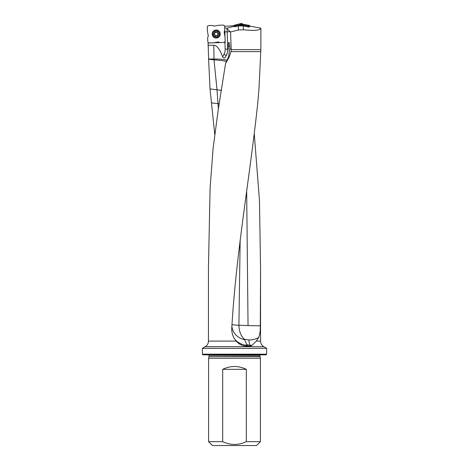 <?xml version="1.0" encoding="UTF-8"?>
<svg xmlns="http://www.w3.org/2000/svg" width="469" height="469" viewBox="0 0 469 469"><rect width="100%" height="100%" fill="white"/><g stroke="black" fill="none" stroke-linecap="round" stroke-linejoin="round"><path stroke-width="0.7" d="M224.604 26.282L233.879 25.748L234.148 26.241L227.031 28.199L227.055 28.791L230.578 31.98L238.463 29.963L243.423 29.77C254.356 30.919 260.172 30.391 260.875 28.181L260.858 49.626L258.97 88.94L257.78 102.91C250.065 175.857 236.587 249.778 232.026 324.161L231.792 327.491C231.534 331.366 232.337 334.995 234.201 338.378A16.198 14.715 -175.3 0 0 246.618 345.266A16.198 14.715 -175.3 0 0 247.075 345.295L244.66 339.679A16.198 14.727 1.1 0 1 231.903 325.937M227.031 28.199L224.692 27.911L225.196 42.403L208.125 42.943L208.599 59.041L214.022 59.041A16.198 3.471 179 0 1 227.09 60.249M208.224 42.503L208.125 42.943M226.527 61.486A16.198 2.638 3 0 0 214.022 59.874L213.782 45.264L208.13 45.264L208.125 46.443M208.13 45.264L208.13 42.996M213.782 45.264A75.632 16.198 -91 0 1 222.605 56.89C223.777 58.473 224.792 58.408 225.648 56.69L226.251 55.559L225.648 56.69M230.578 31.98L231.188 49.626L260.858 49.626M222.605 56.89L223.959 54.345A10.371 10.371 0 0 0 225.167 49.116L228.21 49.011L227.236 53.149A12.962 12.962 0 0 1 226.251 55.559L227.236 53.149A12.962 12.962 0 0 0 227.758 49.022L227.055 28.791M228.21 49.011L228.251 45.815A4.713 0.78 88 0 1 229.335 43.13A4.713 0.78 88 0 1 229.833 47.645A4.702 0.774 88 0 1 229.833 47.844L228.567 56.79L225.56 63.55L218.296 109.201L213.073 148.661L210.089 188.257L208.453 267.987L208.453 341.092L236.188 341.092L234.201 338.378M234.148 26.241L234.752 26.809L238.328 25.895L243.3 25.953L249.074 27.038L249.93 26.123L260.875 28.181M231.997 324.554A16.198 0.598 -177.1 0 0 238.909 325.328A16.122 10.4 -91.5 0 0 244.12 339.034L244.66 339.679M244.12 339.034L244.12 339.034A16.198 14.598 -15.9 0 0 248.758 339.931A16.198 14.598 -15.9 0 0 258.659 337.516L256.303 341.092L260.547 341.092C260.629 343.543 261.708 345.413 263.789 346.702L266.638 348.35L202.362 348.35L202.362 354.183L266.638 354.183L265.993 354.828L203.007 354.828L202.362 354.183M231.188 49.626L230.988 51.631L260.518 51.631M230.988 51.631L229.177 57.118L225.56 63.55M254.292 134.146L259.48 200.814L260.547 267.987L260.301 325.785C260.418 330.639 259.873 334.544 258.659 337.516M221.468 90.417A16.198 2.902 4 0 0 219.252 90.06L217.012 89.843L214.022 59.874L208.599 59.164L210.03 88.905L214.708 134.146M218.361 108.82L217.012 89.843L210.03 88.905M260.418 441.657L256.525 445.55L212.475 445.55L208.582 441.657L222.693 441.657C230.537 445.38 238.41 445.38 246.307 441.657L260.418 441.657L260.418 358.222L208.582 358.222L208.582 441.657M209.039 356.405L209.039 355.314L259.961 355.314L259.961 356.405L209.01 356.604L259.99 356.604L260.418 358.222M246.307 441.657L246.307 369.338C238.434 365.568 230.566 365.568 222.693 369.338L222.693 441.657M222.693 369.338L246.307 369.338M236.188 341.092C239.63 344.891 243.522 346.491 247.855 345.905C249.807 346.257 251.226 346.034 252.111 345.237L256.303 341.092M219.228 103.731L211.22 102.91M247.855 345.905A16.034 7.492 89.1 0 1 247.075 345.295M238.909 325.328L240.157 240.216M229.81 46.877A16.198 3.471 -1 0 0 228.251 45.815M219.252 90.06A16.198 2.556 -179.1 0 1 221.491 90.277M246.624 344.645A16.198 14.65 167.4 0 0 249.748 345.202A16.198 14.65 167.4 0 0 252.111 345.237M238.909 325.216A16.198 0.393 -178.6 0 0 248.042 325.556A16.198 0.393 -178.6 0 0 260.301 325.785M246.665 190.637L248.042 325.556M238.328 25.895L238.463 29.963M243.3 25.953L243.423 29.77M224.733 41.97L225.196 42.403M248.359 26.903A0.944 0.78 -46.8 0 0 248.066 26.774L242.186 25.666A1.208 1.038 116.7 0 1 241.746 25.449L242.11 24.716L241.066 24.312L235.063 25.848L234.523 26.592M249.291 26.809L248.646 26.088L249.291 25.402A0.797 0.78 -46.8 0 1 249.889 25.959L249.889 25.959A0.797 0.78 -46.8 0 0 249.291 25.402L242.96 24.206A1.055 1.038 116.7 0 1 242.455 23.954L242.168 23.69A1.061 1.038 -75.8 0 0 241.224 23.45L234.43 25.185A0.797 0.78 -136.8 0 0 233.879 25.754A0.797 0.78 -136.8 0 1 234.43 25.185L235.116 25.83M248.646 26.088L242.555 24.939L242.186 25.666M241.002 24.324L241.224 23.45A1.061 1.038 -75.8 0 1 242.168 23.69L241.945 24.564M242.086 24.693L242.455 23.954A1.055 1.038 116.7 0 0 242.96 24.206L242.59 24.945M241.746 25.449L241.682 25.385A1.243 1.038 -75.8 0 0 240.849 25.174L235.743 26.481A0.944 0.78 -136.8 0 0 235.461 26.627M242.11 24.716L242.555 24.939M216.074 30.01A4.016 4.016 0 0 1 219.762 35.908A4.016 4.016 0 0 1 212.809 36.154A4.016 4.016 0 0 1 216.074 30.01M207.292 27.331L207.292 27.009A0.539 0.516 -137 0 1 207.292 26.95A0.539 0.516 -137 0 0 207.292 27.009L207.292 27.331A0.539 0.516 -137 0 0 207.292 27.349A0.539 0.516 -137 0 1 207.292 27.331M207.421 31.071L207.292 27.349L207.421 31.071A1.583 1.554 174 0 0 207.445 31.282A1.583 1.554 174 0 1 207.421 31.071M208.236 35.767L207.445 31.282L208.236 35.767A1.589 1.554 10.5 0 1 208.043 36.822A1.589 1.554 10.5 0 0 208.236 35.767M207.878 37.092L208.043 36.822L207.878 37.092A1.589 1.554 -165.5 0 0 207.661 37.93A1.589 1.554 -165.5 0 1 207.878 37.092M207.785 41.477L207.661 37.93L207.785 41.477A1.612 1.554 133 0 0 209.139 42.943A0.539 0.516 133 0 0 209.197 42.949A0.539 0.516 133 0 1 209.139 42.943A1.612 1.554 133 0 1 207.785 41.477M209.52 42.943L209.197 42.949L209.52 42.943A0.539 0.516 133 0 0 209.537 42.943A0.539 0.516 133 0 1 209.52 42.943L213.26 42.814A1.583 1.554 84 0 0 213.471 42.79A1.583 1.554 84 0 1 213.26 42.814L209.537 42.943M217.956 41.999L213.471 42.79L217.956 41.999A1.589 1.554 -79.5 0 1 219.011 42.198A1.589 1.554 -79.5 0 0 217.956 41.999M219.281 42.357L219.011 42.198L219.281 42.357A1.589 1.554 104.5 0 0 220.119 42.573A1.589 1.554 104.5 0 1 219.281 42.357M223.666 42.45L220.119 42.573L223.666 42.45A1.612 1.554 43 0 0 225.132 41.096A0.539 0.516 43 0 0 225.138 41.038A0.539 0.516 43 0 1 225.132 41.096A1.612 1.554 43 0 1 223.666 42.45M225.138 40.721L225.138 41.038L225.138 40.721A0.539 0.516 43 0 0 225.132 40.703A0.539 0.516 43 0 1 225.138 40.721M225.003 36.975L225.132 40.703L225.003 36.975A1.583 1.554 -6 0 0 224.985 36.764A1.583 1.554 -6 0 1 225.003 36.975M224.194 32.279L224.985 36.764L224.194 32.279A1.589 1.554 -169.5 0 1 224.387 31.224A1.589 1.554 -169.5 0 0 224.194 32.279M224.545 30.954L224.387 31.224L224.545 30.954A1.589 1.554 14.5 0 0 224.762 30.116A1.589 1.554 14.5 0 1 224.545 30.954M224.639 26.569L224.762 30.116L224.639 26.569A1.612 1.554 -47 0 0 223.285 25.103A0.539 0.516 -47 0 0 223.226 25.103A0.539 0.516 -47 0 1 223.285 25.103A1.612 1.554 -47 0 1 224.639 26.569M222.91 25.103L223.226 25.103L222.91 25.103A0.539 0.516 -47 0 0 222.892 25.103A0.539 0.516 -47 0 1 222.91 25.103M219.17 25.232L222.892 25.103L219.17 25.232A1.583 1.554 -96 0 0 218.953 25.256A1.583 1.554 -96 0 1 219.17 25.232M214.468 26.047L218.953 25.256L214.468 26.047A1.589 1.554 100.5 0 1 213.418 25.848A1.589 1.554 100.5 0 0 214.468 26.047M213.149 25.689L213.418 25.848L213.149 25.689A1.589 1.554 -75.5 0 0 212.305 25.473A1.589 1.554 -75.5 0 1 213.149 25.689M208.758 25.596L212.305 25.473L208.758 25.596A1.612 1.554 -137 0 0 207.292 26.95A1.612 1.554 -137 0 1 208.758 25.596M215.529 32.297A0.352 0.352 0 0 0 214.954 32.654A0.885 0.885 0 0 1 214.374 33.75A0.352 0.352 0 0 0 214.397 34.425A0.885 0.885 0 0 1 215.054 35.48A0.352 0.352 0 0 0 215.652 35.796A0.885 0.885 0 0 1 216.895 35.755A0.352 0.352 0 0 0 217.469 35.392A0.885 0.885 0 0 1 218.05 34.296A0.352 0.352 0 0 0 218.026 33.621A0.885 0.885 0 0 1 217.37 32.566A0.352 0.352 0 0 0 216.772 32.25A0.885 0.885 0 0 1 215.529 32.297M216.115 31.306A2.72 2.72 0 0 1 218.618 35.304A2.72 2.72 0 0 1 213.905 35.468A2.72 2.72 0 0 1 216.115 31.306M216.086 30.397A3.629 3.629 0 0 1 219.416 35.726A3.629 3.629 0 0 1 213.137 35.949A3.629 3.629 0 0 1 216.086 30.397M241.224 23.45L234.43 25.185M249.291 25.402L242.96 24.206M230.302 31.728L224.833 31.921M225.167 49.116L224.932 42.409M229.845 48.952L231.182 48.905M208.453 341.092C208.371 343.543 207.292 345.413 205.211 346.702L263.789 346.702M229.177 57.118L228.567 56.79M227.236 53.149A12.962 12.962 0 0 1 226.251 55.559L223.959 54.345M246.618 345.266L246.682 344.803M249.748 345.202L248.758 339.931M234.559 26.428L233.896 25.813M249.889 25.959L249.244 26.645M240.849 25.174L241.066 24.312M235.063 25.848L235.743 26.481M234.975 26.751L234.57 26.375M249.232 26.592L248.851 26.997M248.066 26.774L248.705 26.1M241.898 24.523L241.682 25.385M216.074 30.104A3.922 3.922 0 0 0 212.891 36.101A3.922 3.922 0 0 0 219.674 35.867A3.922 3.922 0 0 0 216.074 30.104M260.547 267.987L260.547 341.092M259.961 355.314L260.131 354.828M209.039 355.314L208.869 354.828M209.01 356.604L208.582 358.222M266.638 348.35L266.638 354.183M205.211 346.702L202.362 348.35"/></g></svg>
